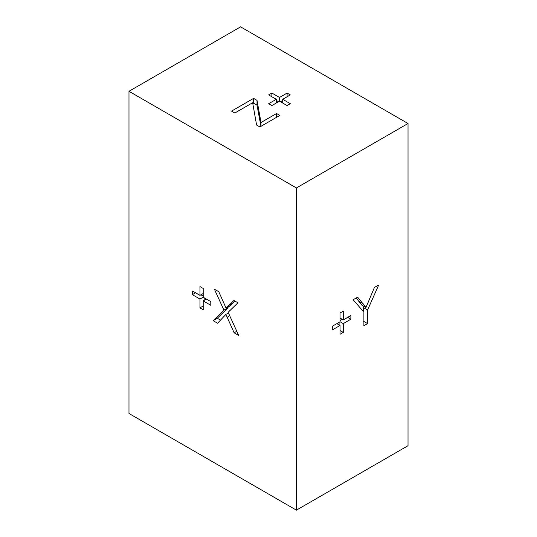 <?xml version="1.0" encoding="UTF-8"?>
<svg xmlns="http://www.w3.org/2000/svg" width="537" height="537" viewBox="0 0 537 537"><rect width="100%" height="100%" fill="white"/><g stroke="black" fill="none" stroke-linecap="round" stroke-linejoin="round"><path stroke-width="0.81" d="M296.404 187.95L296.404 510.15L128.981 413.49L128.981 91.29L296.404 187.95L408.019 123.51L240.596 26.85L128.981 91.29M203.201 309.735L199.972 307.869L199.972 299.042L192.38 294.659L192.38 290.967L199.972 295.35L199.972 286.583L203.201 288.45L203.201 297.216L210.793 301.599L210.793 305.285L203.201 300.908L203.201 309.735M218.801 291.745L226.104 308.178L233.924 300.478L237.938 302.794L228.138 312.312L238.697 335.43L234.132 332.799L225.896 314.4L217.566 323.234L213.135 320.67L223.916 310.118L214.404 289.208L218.801 291.745M296.404 510.15L408.019 445.71L408.019 123.51M343.271 332.437L340.042 334.303L340.042 325.476L332.45 329.859L332.45 326.167L340.042 321.784L340.042 313.024L343.271 311.158L343.271 319.918L350.862 315.541L350.862 319.226L343.271 323.61L343.271 332.437L340.042 330.57M357.635 297.156L365.966 307.5L374.41 287.47L378.706 284.986L367.583 309.97L367.583 323.61L363.891 325.737L363.891 312.104L353.145 299.747L357.635 297.156M257.015 100.365L261.009 122.503L276.568 113.515L279.858 115.415L259.888 126.947L256.599 125.047L252.638 102.735L234.837 113.012L231.548 111.112L253.592 98.385L257.015 100.365L257.015 105.198L253.592 103.218L253.592 98.385M268.634 94.901L271.87 93.035L279.515 97.452L287.107 93.069L290.302 94.915L282.71 99.298L290.302 103.681L287.067 105.547L279.482 101.164L271.89 105.547L268.695 103.701L276.28 99.318L268.634 94.901M260.955 126.329L257.015 105.198M253.592 103.218L252.759 103.695M276.568 117.314L276.568 113.515M261.009 126.302L261.009 122.503M271.87 96.774L271.87 93.035M276.28 103.01L276.28 99.318M282.71 103.03L282.71 99.298M287.107 96.761L287.107 93.069M279.515 101.184L279.515 97.452M282.71 100.439L280.468 101.735M278.528 101.715L276.28 100.419M203.201 306.003L199.972 307.869M206.403 299.062L203.201 300.908M203.201 293.484L199.972 295.35M195.575 292.813L192.38 294.659M203.201 297.169L199.972 299.042M200.959 294.779L203.201 296.075M204.154 297.767L204.154 300.358M227.856 307.164L228.104 307.701L223.916 310.118M228.104 307.701L217.317 318.253L213.135 320.67M217.317 318.253L220.579 320.139M228.426 312.943L225.896 314.4M229.708 315.756L227.111 317.26M236.79 331.262L234.132 332.799M234.931 301.062L230.292 305.761L226.104 308.178M340.042 321.744L343.271 323.61M339.089 324.925L339.089 322.334M347.667 317.38L350.862 319.226M340.042 320.643L342.284 319.347M340.042 318.052L343.271 319.918M336.847 323.63L340.042 325.476M365.966 307.5L361.777 305.083L356.185 297.995M363.395 321.193L367.583 323.61M363.395 311.534L363.395 307.553L367.583 309.97M363.395 307.553L363.938 306.332M260.593 123.752L260.593 118.919M232.494 303.365L228.312 305.781M358.944 301.27L363.133 303.687"/></g></svg>
